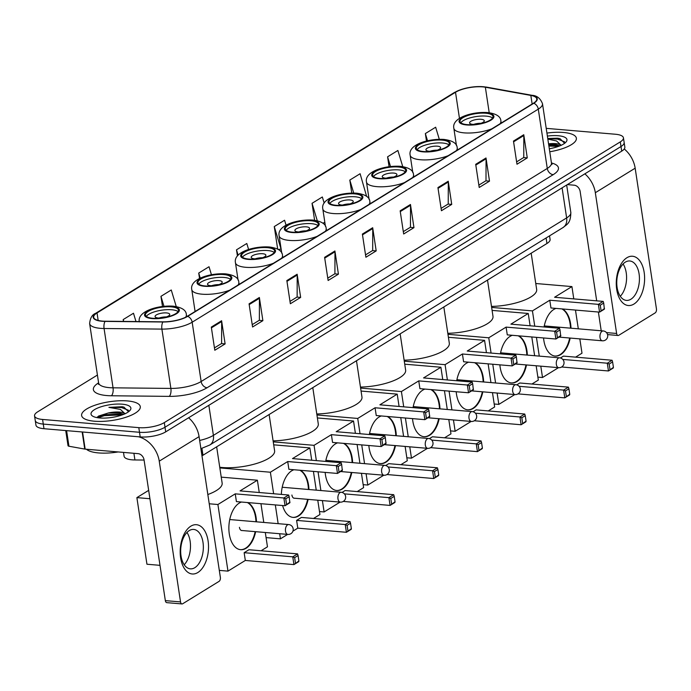 <?xml version="1.0" encoding="UTF-8"?>
<svg xmlns="http://www.w3.org/2000/svg" width="691" height="691" viewBox="0 0 691 691"><rect width="100%" height="100%" fill="white"/><g stroke="black" fill="none" stroke-linecap="round" stroke-linejoin="round"><path stroke-width="1.04" d="M144.082 460.051L134.909 459.956A18.545 5.917 171.4 0 1 132.119 459.835A18.545 5.917 171.4 0 1 124.086 456.259L123.499 452.406M549.544 235.856L550.088 239.431A18.545 5.917 171.4 0 1 546.944 243.5L202.973 455.248A18.545 5.917 171.4 0 1 201.979 455.818M97.414 375.049L37.694 411.819A18.545 5.917 -8.6 0 0 34.55 415.878L35.949 425.146A18.545 5.917 -8.6 0 0 43.982 428.714L140.204 436.911A18.545 5.917 -8.6 0 0 165.702 431.866L621.701 151.148A18.545 5.917 -8.6 0 0 624.845 147.088L624.146 142.45A18.545 5.917 -8.6 0 1 621.002 146.518A18.545 5.917 -8.6 0 0 624.146 142.45L623.437 137.82A18.545 5.917 -8.6 0 0 615.405 134.244L546.218 128.353M34.55 415.878A18.545 5.917 -8.6 0 0 42.583 419.454L138.805 427.643L139.504 432.281A18.545 5.917 -8.6 0 0 165.002 427.228L621.002 146.518L165.002 427.228A18.545 5.917 -8.6 0 1 139.504 432.281L43.283 424.084L139.504 432.281L140.204 436.911M35.25 420.517A18.545 5.917 -8.6 0 0 43.283 424.084A18.545 5.917 -8.6 0 1 35.25 420.517M94.468 421.225A29.67 9.467 -8.6 0 0 125.33 417.459A29.67 9.467 -8.6 0 0 140.29 406.636A29.67 9.467 -8.6 0 0 127.438 400.927A29.67 9.467 -8.6 0 0 96.576 404.693A29.67 9.467 -8.6 0 0 81.616 415.516A29.67 9.467 -8.6 0 0 94.468 421.225A29.67 9.467 -8.6 0 0 125.33 417.459A29.67 9.467 -8.6 0 0 140.29 406.636A29.67 9.467 -8.6 0 0 127.438 400.927A29.67 9.467 -8.6 0 0 96.576 404.693A29.67 9.467 -8.6 0 0 81.616 415.516A29.67 9.467 -8.6 0 0 94.468 421.225M549.76 151.77A29.67 9.467 -8.6 0 0 576.372 138.183A29.67 9.467 -8.6 0 0 563.519 132.473A29.67 9.467 -8.6 0 0 546.927 133.078A29.67 9.467 -8.6 0 1 563.519 132.473A29.67 9.467 -8.6 0 1 576.372 138.183A29.67 9.467 -8.6 0 1 549.76 151.77M102.251 321.09A19.78 6.305 171.4 0 1 93.682 317.281A19.78 6.305 171.4 0 1 97.034 312.945L455.516 92.266A19.78 6.305 171.4 0 1 485.358 87.221L530.835 95.418A19.78 6.305 171.4 0 1 536.76 98.882A19.78 6.305 171.4 0 1 533.409 103.227L187.278 316.305A19.78 6.305 171.4 0 1 163.067 321.825L105.231 321.229A19.78 6.305 171.4 0 1 102.251 321.09M101.974 321.255A20.272 6.469 -8.6 0 0 105.032 321.401L162.86 321.997A20.272 6.469 -8.6 0 0 187.684 316.34L533.815 103.261A20.272 6.469 -8.6 0 0 531.18 95.263L485.695 87.057A20.272 6.469 -8.6 0 0 455.11 92.231L96.628 312.911A20.272 6.469 -8.6 0 0 101.974 321.255M138.805 427.643A18.545 5.917 -8.6 0 0 164.303 422.598L620.302 141.88A18.545 5.917 -8.6 0 0 623.437 137.82M448.234 181.232L451.733 204.398L441.437 210.738L437.93 187.572L448.234 181.232A4.941 3.749 -121.6 0 1 448.295 182.027L438.042 188.332M486.006 157.98L489.504 181.146L479.208 187.486L475.702 164.32L486.006 157.98A4.941 3.749 -121.6 0 1 486.067 158.775L475.814 165.08M523.769 134.728L527.276 157.894L516.98 164.233L513.473 141.068L523.769 134.728A4.941 3.749 -121.6 0 1 523.83 135.522L513.586 141.828M334.919 250.98L338.426 274.154L328.121 280.494L324.615 257.328L334.919 250.98A4.941 3.749 -121.6 0 1 334.98 251.783L324.735 258.089M297.147 274.232L300.654 297.406L290.35 303.746L286.843 280.581L297.147 274.232A4.941 3.749 -121.6 0 1 297.208 275.035L286.964 281.341M259.375 297.484L262.882 320.659L252.578 326.998L249.071 303.833L259.375 297.484A4.941 3.749 -121.6 0 1 259.436 298.287L249.192 304.593M221.604 320.736L225.111 343.911L214.806 350.251L211.308 327.085L221.604 320.736A4.941 3.749 -121.6 0 1 221.664 321.54L211.42 327.845M410.463 204.476L413.961 227.65L403.665 233.99L400.158 210.824L410.463 204.476A4.941 3.749 -121.6 0 1 410.523 205.279L400.279 211.584M372.691 227.728L376.189 250.902L365.893 257.242L362.386 234.076L372.691 227.728A4.941 3.749 -121.6 0 1 372.751 228.531L362.507 234.836M366.627 196.434L360.115 173.726L349.81 180.066L351.779 193.074M402.749 166.609L397.886 150.474L387.582 156.814L389.076 166.712M439.295 139.297L435.658 127.222L425.354 133.562L426.485 141.024M248.605 249.468L246.799 243.482L236.495 249.822L237.428 255.972M211.446 274.742L209.028 266.735L198.723 273.075L199.544 278.499M176.257 306.579L171.256 289.987L160.96 296.327L162.489 306.484M135.989 321.54L133.484 313.239L123.188 319.579L123.464 321.41M324.165 203.042L322.343 196.978L312.038 203.318L314.604 220.274M286.057 225.162L284.571 220.23L274.267 226.57L277.687 249.166M376.189 250.902L372.518 250.591M365.539 254.884L372.682 250.488L372.751 228.531M413.961 227.65L410.29 227.339M403.311 231.632L410.454 227.235L410.523 205.279M225.111 343.911L221.431 343.6M214.452 347.893L221.604 343.496L221.664 321.54M262.882 320.659L259.203 320.348M252.224 324.64L259.367 320.244L259.436 298.287M300.654 297.406L296.975 297.095M289.995 301.388L297.139 296.992L297.208 275.035M338.426 274.154L334.746 273.843M327.767 278.136L334.91 273.74L334.98 251.783M527.276 157.894L523.605 157.583M516.618 161.875L523.769 157.479L523.83 135.522M489.504 181.146L485.833 180.835M478.846 185.128L485.998 180.731L486.067 158.775M451.733 204.398L448.062 204.087M441.074 208.38L448.226 203.983L448.295 182.027M274.267 226.57L281.064 249.105L278.188 249.451M236.495 249.822L238.119 255.186M198.723 273.075L200.26 278.153M160.96 296.327L163.966 306.32M123.188 319.579L123.741 321.419M312.038 203.318L317.299 220.766M324.813 222.174L322.956 223.323M349.81 180.066L353.732 193.065M387.582 156.814L390.51 166.54M425.354 133.562L427.53 140.783M86.444 449.245A30.905 9.855 -8.6 0 0 98.519 452.925A30.905 9.855 -8.6 0 0 118.144 451.949M125.054 413.762A13.967 4.457 -8.6 0 0 119.586 412.095A13.967 4.457 -8.6 0 0 108.262 413.002L119.742 413.106L123.698 414.341M128.526 411.767L123.948 407.137L122.186 406.74L108.919 407.379L120.45 409.426L125.131 413.831M99.763 417.969A20.151 6.426 -8.6 0 0 130.038 410.376A20.151 6.426 -8.6 0 0 122.152 404.183A20.151 6.426 -8.6 0 0 98.364 407.75A20.151 6.426 -8.6 0 0 92.516 416.051A20.151 6.426 -8.6 0 0 99.763 417.969M108.262 413.002L98.442 416.103M108.919 407.379L121.478 407.517L128.543 410.307M97.802 417.744L104.419 415.662L122.402 414.842M122.186 406.74L124.06 407.172M97.396 416.941L104.281 414.738L123.093 414.056M197.859 572.511A24.721 14.07 -85.1 0 1 180.619 557.801A24.721 14.07 -85.1 0 1 190.846 526.171A24.721 14.07 -85.1 0 1 208.086 540.889A24.721 14.07 -85.1 0 1 197.859 572.511M189.213 530.61A19.78 11.255 94.9 0 0 180.688 552.109A19.78 11.255 94.9 0 0 190.336 568.848A19.78 11.255 94.9 0 0 194.819 567.682A19.78 11.255 94.9 0 0 203.335 546.184A19.78 11.255 94.9 0 0 193.696 529.436A19.78 11.255 94.9 0 0 189.213 530.61M138.45 436.764A24.721 18.735 58.4 0 1 159.25 461.165L180.532 601.921A3.092 1.762 94.9 0 0 181.992 603.943A3.092 1.762 94.9 0 0 182.692 603.753L219.09 581.347A3.092 1.762 94.9 0 0 220.369 577.4L199.077 436.643L159.25 461.165M188.591 417.77A24.721 18.735 58.4 0 1 199.077 436.643M186.959 532.441A19.78 11.255 -85.1 0 1 184.212 564.746M181.992 603.943L166.799 602.647A3.092 1.762 -85.1 0 1 165.339 600.626L144.056 459.869A6.184 4.682 -121.6 0 0 138.114 453.65L85.157 449.133A3.092 0.985 171.4 0 1 84.743 449.081L68.945 446.231A3.092 0.985 171.4 0 1 68.02 445.695L65.731 430.571M152.694 318.266A16.688 5.321 -8.6 0 0 170.055 316.15A16.688 5.321 -8.6 0 0 178.468 310.06A16.688 5.321 -8.6 0 0 171.238 306.856A16.688 5.321 -8.6 0 0 153.877 308.963A16.688 5.321 -8.6 0 0 145.464 315.053A16.688 5.321 -8.6 0 0 152.694 318.266M178.045 311.606A16.688 5.321 -8.6 0 0 171.67 309.749A16.688 5.321 -8.6 0 0 146.319 316.409M207.836 494.54A33.997 10.84 -8.6 0 0 222.139 483.095L216.654 446.827M158.282 317.99A7.42 2.367 -8.6 0 0 165.995 317.048A7.42 2.367 -8.6 0 0 169.736 314.345A7.42 2.367 -8.6 0 0 166.522 312.919A7.42 2.367 -8.6 0 0 158.809 313.861A7.42 2.367 -8.6 0 0 155.069 316.564A7.42 2.367 -8.6 0 0 158.282 317.99M166.367 316.927A7.42 2.367 -8.6 0 0 159.051 318.033M255.653 531.681A24.107 13.716 -85.1 0 1 246.1 548.265A24.107 13.716 -85.1 0 1 240.641 549.691A24.107 13.716 -85.1 0 1 228.885 529.28A24.107 13.716 -85.1 0 1 239.267 503.083A24.107 13.716 -85.1 0 1 241.496 502.037M247.853 502.582A24.107 13.716 -85.1 0 1 256.482 521.826M295.463 563.105L294.634 557.654L292.759 556.834L293.934 564.599L298.892 560.988L298.745 561.636L293.934 564.599L245.322 560.453L227.978 571.129L219.306 570.395M160.01 565.342L146.95 564.227L136.878 497.615L148.669 490.36M265.301 532.502L267.469 546.823L261.06 550.77M245.322 560.453L244.148 552.696L248.95 549.734L297.571 553.88L298.071 555.547L294.634 557.654M263.781 522.448L260.948 503.696M259.255 492.519L257.389 480.21L240.053 490.886L288.665 495.024L283.863 497.986L285.737 498.807L289.175 496.691L288.665 495.024M235.242 493.849L236.417 501.606L285.038 505.743L283.863 497.986L235.242 493.849L217.907 504.516L227.978 571.129M221.232 477.135L257.389 480.21M217.907 504.516L209.235 503.782M149.93 498.729L136.878 497.615M297.571 553.88L292.759 556.834L244.148 552.696M298.892 560.988L298.071 555.547M289.175 496.691L289.84 502.789L285.038 505.743L289.995 502.141M285.737 498.807L286.558 504.249M247.343 502.538A24.107 13.716 -85.1 0 1 255.566 517.386A24.107 13.716 -85.1 0 1 255.972 521.783M255.152 531.638A24.107 13.716 -85.1 0 1 240.39 549.665M239.431 527.319A4.941 2.816 94.9 0 0 241.764 530.558A4.941 2.816 94.9 0 0 242.187 530.533M205.158 285.97A16.688 5.321 -8.6 0 0 222.519 283.854A16.688 5.321 -8.6 0 0 230.932 277.765A16.688 5.321 -8.6 0 0 223.703 274.552A16.688 5.321 -8.6 0 0 206.341 276.668A16.688 5.321 -8.6 0 0 197.928 282.757A16.688 5.321 -8.6 0 0 205.158 285.97M230.518 279.311A16.688 5.321 -8.6 0 0 224.143 277.445A16.688 5.321 -8.6 0 0 198.783 284.105M219.738 467.254A33.997 10.84 -8.6 0 0 222.105 467.505A33.997 10.84 -8.6 0 0 257.467 463.203A33.997 10.84 -8.6 0 0 274.603 450.8L269.119 414.531M210.746 285.694A7.42 2.367 -8.6 0 0 218.468 284.752A7.42 2.367 -8.6 0 0 222.2 282.049A7.42 2.367 -8.6 0 0 218.987 280.624A7.42 2.367 -8.6 0 0 211.273 281.557A7.42 2.367 -8.6 0 0 207.533 284.269A7.42 2.367 -8.6 0 0 210.746 285.694M218.831 284.632A7.42 2.367 -8.6 0 0 211.515 285.737M281.358 494.402A24.107 13.716 -85.1 0 1 291.74 470.778A24.107 13.716 -85.1 0 1 293.969 469.742M300.317 470.277A24.107 13.716 -85.1 0 1 308.946 489.53M308.126 499.386A24.107 13.716 -85.1 0 1 298.572 515.961A24.107 13.716 -85.1 0 1 293.105 517.395A24.107 13.716 -85.1 0 1 282.593 505.536M347.927 530.8L347.107 525.359L345.232 524.538L346.407 532.295L351.365 528.693L351.209 529.341L346.407 532.295L297.786 528.157L292.915 531.154M287.637 534.402L280.442 538.833L266.07 537.607M317.765 500.206L319.933 514.527L313.524 518.466M297.786 528.157L296.612 520.392L301.423 517.438L350.035 521.575L350.536 523.242L347.107 525.359M316.245 490.152L313.412 471.4M311.719 460.223L309.862 447.915L292.518 458.591L341.138 462.728L336.327 465.682L338.201 466.511L341.639 464.395L341.138 462.728M287.715 461.545L288.89 469.31L337.502 473.447L336.327 465.682L287.715 461.545L270.371 472.221L273.627 493.745M275.32 504.922L278.153 523.674M279.674 533.728L280.442 538.833M273.705 444.831L309.862 447.915M270.371 472.221L219.842 467.919M350.035 521.575L345.232 524.538L296.612 520.392M351.365 528.693L350.536 523.242M341.639 464.395L342.313 470.485L337.502 473.447L342.46 469.837M338.201 466.511L339.031 471.953M299.816 470.234A24.107 13.716 -85.1 0 1 308.039 485.082A24.107 13.716 -85.1 0 1 308.445 489.487M307.616 499.343A24.107 13.716 -85.1 0 1 292.854 517.369M291.896 495.024A4.941 2.816 94.9 0 0 294.228 498.254A4.941 2.816 94.9 0 0 294.66 498.237M248.838 259.082A16.688 5.321 -8.6 0 0 266.199 256.966A16.688 5.321 -8.6 0 0 274.612 250.876A16.688 5.321 -8.6 0 0 267.382 247.663A16.688 5.321 -8.6 0 0 250.021 249.779A16.688 5.321 -8.6 0 0 241.608 255.869A16.688 5.321 -8.6 0 0 248.838 259.082M274.189 252.422A16.688 5.321 -8.6 0 0 267.814 250.565A16.688 5.321 -8.6 0 0 242.463 257.216M273.1 440.849A33.997 10.84 -8.6 0 0 318.283 423.911L312.798 387.642M254.426 258.805A7.42 2.367 -8.6 0 0 262.139 257.864A7.42 2.367 -8.6 0 0 265.88 255.16A7.42 2.367 -8.6 0 0 262.666 253.735A7.42 2.367 -8.6 0 0 254.953 254.668A7.42 2.367 -8.6 0 0 251.213 257.38A7.42 2.367 -8.6 0 0 254.426 258.805M262.511 257.743A7.42 2.367 -8.6 0 0 255.195 258.849M325.677 461.407A24.107 13.716 -85.1 0 1 335.411 443.898A24.107 13.716 -85.1 0 1 337.64 442.853M343.997 443.397A24.107 13.716 -85.1 0 1 352.626 462.642M351.797 472.497A24.107 13.716 -85.1 0 1 342.244 489.073A24.107 13.716 -85.1 0 1 336.785 490.506A24.107 13.716 -85.1 0 1 325.159 472.394M391.607 503.912L390.778 498.47L388.903 497.65L390.078 505.415L395.036 501.804L394.889 502.452L390.078 505.415L343.289 501.424A4.941 4.941 0 0 0 341.147 492.268A4.941 2.816 -85.1 0 0 340.024 492.562A4.941 2.816 -85.1 0 0 337.977 498.885A4.941 2.816 -85.1 0 0 340.3 502.124A4.941 4.941 0 0 0 343.315 501.407M340.102 502.107L324.122 511.945L319.484 511.547M361.445 473.318L363.613 487.639L357.204 491.577M342.045 492.433L345.094 490.55L393.715 494.687L394.215 496.354L390.778 498.47M359.925 463.264L357.092 444.512M355.399 433.335L353.533 421.026L336.197 431.702L384.818 435.84L380.007 438.802L381.881 439.623L385.319 437.507L384.818 435.84M331.386 434.656L332.561 442.421L381.182 446.559L380.007 438.802L331.386 434.656L314.051 445.332L316.357 460.621M318.05 471.789L320.883 490.541M322.403 500.595L324.122 511.945M317.376 417.943L353.533 421.026M314.051 445.332L273.256 441.86M393.715 494.687L388.903 497.65L344.368 493.858M395.036 501.804L394.215 496.354M385.319 437.507L385.984 443.605L381.182 446.559L386.139 442.948M381.881 439.623L382.702 445.064M343.487 443.354A24.107 13.716 -85.1 0 1 351.719 458.193A24.107 13.716 -85.1 0 1 352.116 462.599M351.296 472.454A24.107 13.716 -85.1 0 1 336.534 490.48M292.518 232.193A16.688 5.321 -8.6 0 0 309.87 230.077A16.688 5.321 -8.6 0 0 318.283 223.988A16.688 5.321 -8.6 0 0 311.054 220.774A16.688 5.321 -8.6 0 0 293.701 222.891A16.688 5.321 -8.6 0 0 285.288 228.98A16.688 5.321 -8.6 0 0 292.518 232.193M317.869 225.534A16.688 5.321 -8.6 0 0 311.494 223.677A16.688 5.321 -8.6 0 0 286.143 230.328M316.78 413.961A33.997 10.84 -8.6 0 0 361.963 397.023L356.478 360.754M298.106 231.917A7.42 2.367 -8.6 0 0 305.819 230.975A7.42 2.367 -8.6 0 0 309.559 228.272A7.42 2.367 -8.6 0 0 306.346 226.847A7.42 2.367 -8.6 0 0 298.633 227.788A7.42 2.367 -8.6 0 0 294.893 230.492A7.42 2.367 -8.6 0 0 298.106 231.917M306.191 230.854A7.42 2.367 -8.6 0 0 298.875 231.96M369.357 434.527A24.107 13.716 -85.1 0 1 379.091 417.01A24.107 13.716 -85.1 0 1 381.32 415.965M387.677 416.509A24.107 13.716 -85.1 0 1 396.306 435.753M395.477 445.609A24.107 13.716 -85.1 0 1 385.923 462.184A24.107 13.716 -85.1 0 1 380.465 463.618A24.107 13.716 -85.1 0 1 368.839 445.514M435.278 477.032L434.458 471.582L432.583 470.761L433.758 478.526L438.716 474.916L438.569 475.563L433.758 478.526L386.96 474.536M383.781 475.218L367.802 485.056L363.164 484.659M405.125 446.429L407.284 460.75L400.884 464.689M385.716 465.544L388.774 463.661L437.394 467.798L437.895 469.465L434.458 471.582M403.604 436.375L400.763 417.623M399.078 406.446L397.213 394.138L379.877 404.814L428.489 408.951L423.687 411.914L425.561 412.734L428.99 410.618L428.489 408.951M375.066 407.768L376.241 415.533L424.861 419.67L423.687 411.914L375.066 407.768L357.722 418.444L360.037 433.732M361.73 444.9L364.563 463.652M366.083 473.715L367.802 485.056M361.056 391.054L397.213 394.138M357.722 418.444L316.927 414.971M437.394 467.798L432.583 470.761L388.048 466.969M438.716 474.916L437.895 469.465M428.99 410.618L429.664 416.716L424.861 419.67L429.819 416.068M425.561 412.734L426.382 418.176M387.167 416.466A24.107 13.716 -85.1 0 1 395.39 431.314A24.107 13.716 -85.1 0 1 395.796 435.71M394.967 445.565A24.107 13.716 -85.1 0 1 380.205 463.592M336.189 205.305A16.688 5.321 -8.6 0 0 353.55 203.189A16.688 5.321 -8.6 0 0 361.963 197.099A16.688 5.321 -8.6 0 0 354.733 193.886A16.688 5.321 -8.6 0 0 337.372 196.002A16.688 5.321 -8.6 0 0 328.959 202.092A16.688 5.321 -8.6 0 0 336.189 205.305M361.548 198.645A16.688 5.321 -8.6 0 0 355.174 196.788A16.688 5.321 -8.6 0 0 329.814 203.448M360.452 387.072A33.997 10.84 -8.6 0 0 405.634 370.134L400.149 333.865M341.777 205.028A7.42 2.367 -8.6 0 0 349.499 204.087A7.42 2.367 -8.6 0 0 353.231 201.383A7.42 2.367 -8.6 0 0 350.017 199.958A7.42 2.367 -8.6 0 0 342.304 200.9A7.42 2.367 -8.6 0 0 338.564 203.603A7.42 2.367 -8.6 0 0 341.777 205.028M349.871 203.966A7.42 2.367 -8.6 0 0 342.546 205.072M413.037 407.638A24.107 13.716 -85.1 0 1 422.771 390.121A24.107 13.716 -85.1 0 1 425 389.076M431.348 389.62A24.107 13.716 -85.1 0 1 439.977 408.865M439.156 418.72A24.107 13.716 -85.1 0 1 429.603 435.295A24.107 13.716 -85.1 0 1 424.136 436.729A24.107 13.716 -85.1 0 1 412.518 418.625M478.958 450.143L478.137 444.693L476.263 443.872L477.438 451.638L482.396 448.027L482.24 448.675L477.438 451.638L430.64 447.647M427.461 448.329L411.473 458.168L406.835 457.779M448.796 419.541L450.964 433.862L444.555 437.809M429.396 438.655L432.454 436.772L481.066 440.918L481.567 442.585L478.137 444.693M447.276 409.487L444.443 390.735M442.75 379.558L440.893 367.249L423.548 377.925L472.169 382.063L467.358 385.025L469.232 385.846L472.67 383.73L472.169 382.063M418.746 380.879L419.921 388.644L468.533 392.782L467.358 385.025L418.746 380.879L401.402 391.555L403.717 406.844M405.401 418.02L408.243 436.772M409.763 446.827L411.473 458.168M404.736 364.174L440.893 367.249M401.402 391.555L360.607 388.083M481.066 440.918L476.263 443.872L431.72 440.081M482.396 448.027L481.567 442.585M472.67 383.73L473.344 389.828L468.533 392.782L473.49 389.18M469.232 385.846L470.061 391.287M430.847 389.577A24.107 13.716 -85.1 0 1 439.07 404.425A24.107 13.716 -85.1 0 1 439.476 408.822M438.647 418.677A24.107 13.716 -85.1 0 1 423.885 436.703M379.869 178.416A16.688 5.321 -8.6 0 0 397.23 176.3A16.688 5.321 -8.6 0 0 405.643 170.211A16.688 5.321 -8.6 0 0 398.413 167.006A16.688 5.321 -8.6 0 0 381.052 169.114A16.688 5.321 -8.6 0 0 372.639 175.203A16.688 5.321 -8.6 0 0 379.869 178.416M405.22 171.757A16.688 5.321 -8.6 0 0 398.845 169.9A16.688 5.321 -8.6 0 0 373.494 176.559M404.131 360.184A33.997 10.84 -8.6 0 0 449.314 343.246L443.829 306.977M385.457 178.14A7.42 2.367 -8.6 0 0 393.17 177.198A7.42 2.367 -8.6 0 0 396.91 174.495A7.42 2.367 -8.6 0 0 393.697 173.07A7.42 2.367 -8.6 0 0 385.984 174.011A7.42 2.367 -8.6 0 0 382.244 176.715A7.42 2.367 -8.6 0 0 385.457 178.14M393.542 177.077A7.42 2.367 -8.6 0 0 386.226 178.183M456.708 380.75A24.107 13.716 -85.1 0 1 466.442 363.233A24.107 13.716 -85.1 0 1 468.671 362.188M475.028 362.732A24.107 13.716 -85.1 0 1 483.657 381.976M482.828 391.832A24.107 13.716 -85.1 0 1 473.275 408.416A24.107 13.716 -85.1 0 1 467.816 409.841A24.107 13.716 -85.1 0 1 456.19 391.737M522.638 423.255L521.817 417.805L519.934 416.984L521.109 424.749L526.067 421.139L525.92 421.786L521.109 424.749L474.32 420.759M471.141 421.441L455.153 431.279L450.515 430.89M492.476 392.652L494.644 406.973L488.235 410.92M473.076 411.767L476.125 409.884L524.745 414.03L525.246 415.697L521.817 417.805M490.955 382.598L488.122 363.846M486.429 352.669L484.572 340.361L467.228 351.037L515.849 355.174L511.038 358.137L512.912 358.957L516.35 356.841L515.849 355.174M462.417 353.999L463.592 361.756L512.212 365.902L511.038 358.137L462.417 353.999L445.082 364.667L447.388 379.955M449.081 391.132L451.914 409.884M453.443 419.938L455.153 431.279M448.416 337.286L484.572 340.361M445.082 364.667L404.287 361.194M524.745 414.03L519.934 416.984L475.399 413.192M526.067 421.139L525.246 415.697M516.35 356.841L517.023 362.939L512.212 365.902L517.17 362.291M512.912 358.957L513.733 364.399M474.518 362.689A24.107 13.716 -85.1 0 1 482.75 377.536A24.107 13.716 -85.1 0 1 483.147 381.933M482.327 391.788A24.107 13.716 -85.1 0 1 467.565 409.815M423.548 151.528A16.688 5.321 -8.6 0 0 440.901 149.411A16.688 5.321 -8.6 0 0 449.314 143.322A16.688 5.321 -8.6 0 0 442.085 140.118A16.688 5.321 -8.6 0 0 424.732 142.225A16.688 5.321 -8.6 0 0 416.319 148.315A16.688 5.321 -8.6 0 0 423.548 151.528M448.9 144.868A16.688 5.321 -8.6 0 0 442.525 143.011A16.688 5.321 -8.6 0 0 417.174 149.671M447.811 333.295A33.997 10.84 -8.6 0 0 492.994 316.357L487.509 280.088M429.137 151.251A7.42 2.367 -8.6 0 0 436.85 150.318A7.42 2.367 -8.6 0 0 440.59 147.606A7.42 2.367 -8.6 0 0 437.377 146.181A7.42 2.367 -8.6 0 0 429.664 147.123A7.42 2.367 -8.6 0 0 425.924 149.826A7.42 2.367 -8.6 0 0 429.137 151.251M437.222 150.189A7.42 2.367 -8.6 0 0 429.906 151.294M500.388 353.861A24.107 13.716 -85.1 0 1 510.122 336.344A24.107 13.716 -85.1 0 1 512.351 335.299M518.708 335.843A24.107 13.716 -85.1 0 1 527.337 355.088M526.507 364.943A24.107 13.716 -85.1 0 1 516.954 381.527A24.107 13.716 -85.1 0 1 511.495 382.952A24.107 13.716 -85.1 0 1 499.869 364.848M566.318 396.366L565.488 390.916L563.614 390.095L564.789 397.861L569.747 394.25L569.6 394.898L564.789 397.861L517.991 393.879M514.812 394.552L498.833 404.39L494.195 404.002M536.156 365.764L538.324 380.085L531.915 384.032M516.747 384.878L519.805 382.995L568.425 387.141L568.926 388.808L565.488 390.916M534.635 355.71L531.794 336.958M530.109 325.781L528.244 313.472L510.908 324.148L559.52 328.285L554.718 331.248L556.592 332.069L560.021 329.952L559.52 328.285M506.097 327.111L507.272 334.867L555.892 339.013L554.718 331.248L506.097 327.111L488.762 337.787L491.068 353.066M492.761 364.243L495.594 382.995M497.114 393.049L498.833 404.39M492.087 310.397L528.244 313.472M488.762 337.787L447.958 334.306M568.425 387.141L563.614 390.095L519.079 386.304M569.747 394.25L568.926 388.808M560.021 329.952L560.695 336.051L555.892 339.013L560.85 335.403M556.592 332.069L557.412 337.519M518.198 335.8A24.107 13.716 -85.1 0 1 526.421 350.648A24.107 13.716 -85.1 0 1 526.827 355.044M525.998 364.9A24.107 13.716 -85.1 0 1 511.236 382.926M467.22 124.639A16.688 5.321 -8.6 0 0 484.581 122.523A16.688 5.321 -8.6 0 0 492.994 116.442A16.688 5.321 -8.6 0 0 485.764 113.229A16.688 5.321 -8.6 0 0 468.403 115.345A16.688 5.321 -8.6 0 0 459.99 121.426A16.688 5.321 -8.6 0 0 467.22 124.639M492.579 117.98A16.688 5.321 -8.6 0 0 486.205 116.123A16.688 5.321 -8.6 0 0 460.845 122.782M491.482 306.415A33.997 10.84 -8.6 0 0 536.665 289.477L531.18 253.2M472.808 124.363A7.42 2.367 -8.6 0 0 480.53 123.43A7.42 2.367 -8.6 0 0 484.27 120.718A7.42 2.367 -8.6 0 0 481.057 119.293A7.42 2.367 -8.6 0 0 473.335 120.234A7.42 2.367 -8.6 0 0 469.595 122.938A7.42 2.367 -8.6 0 0 472.808 124.363M480.901 123.3A7.42 2.367 -8.6 0 0 473.577 124.415M544.067 326.973A24.107 13.716 -85.1 0 1 553.802 309.456A24.107 13.716 -85.1 0 1 556.03 308.411M562.379 308.955A24.107 13.716 -85.1 0 1 571.008 328.199M570.187 338.054A24.107 13.716 -85.1 0 1 560.634 354.638A24.107 13.716 -85.1 0 1 555.167 356.064A24.107 13.716 -85.1 0 1 543.549 337.959M609.989 369.478L609.168 364.036L607.294 363.207L608.469 370.972L613.427 367.362L613.271 368.009L608.469 370.972L561.671 366.99M558.492 367.664L542.513 377.511L537.866 377.113M579.827 338.875L581.995 353.196L575.586 357.143M560.427 357.99L563.485 356.107L612.096 360.253L612.597 361.92L609.168 364.036M578.307 328.821L575.473 310.069M573.78 298.892L571.923 286.584L554.579 297.26L603.2 301.397L598.389 304.36L600.263 305.18L603.701 303.073L603.2 301.397M549.777 300.222L550.952 307.979L599.563 312.125L598.389 304.36L549.777 300.222L532.433 310.898L534.748 326.178M536.432 337.355L539.274 356.107M540.794 366.161L542.513 377.511M535.767 283.509L571.923 286.584M532.433 310.898L491.638 307.417M612.096 360.253L607.294 363.207L562.759 359.415M613.427 367.362L612.597 361.92M603.701 303.073L604.375 309.162L599.563 312.125L604.521 308.514M600.263 305.18L601.092 310.63M561.878 308.912A24.107 13.716 -85.1 0 1 570.101 323.759A24.107 13.716 -85.1 0 1 570.507 328.156M569.678 338.011A24.107 13.716 -85.1 0 1 554.916 356.038M633.941 304.057A24.721 14.07 -85.1 0 1 616.7 289.348A24.721 14.07 -85.1 0 1 626.936 257.717A24.721 14.07 -85.1 0 1 644.176 272.435A24.721 14.07 -85.1 0 1 633.941 304.057M625.295 262.157A19.78 11.255 94.9 0 0 616.769 283.655A19.78 11.255 94.9 0 0 626.417 300.395A19.78 11.255 94.9 0 0 630.9 299.229A19.78 11.255 94.9 0 0 639.425 277.73A19.78 11.255 94.9 0 0 629.777 260.982A19.78 11.255 94.9 0 0 625.295 262.157M584.845 173.838A24.721 18.735 58.4 0 1 595.331 192.711L616.622 333.468A3.092 1.762 94.9 0 0 618.074 335.489A3.092 1.762 94.9 0 0 618.773 335.299L655.172 312.893A3.092 1.762 94.9 0 0 656.45 308.946L635.167 168.189L595.331 192.711M624.258 148.971A24.721 18.735 58.4 0 1 635.167 168.189M623.049 263.988A19.78 11.255 -85.1 0 1 620.293 296.292M601.213 330.773L598.38 312.021M596.687 300.844L580.138 191.416A6.184 4.682 -121.6 0 0 574.195 185.197L567.346 184.609M561.135 145.309A13.967 4.457 -8.6 0 0 555.676 143.642A13.967 4.457 -8.6 0 0 548.559 143.832M548.611 144.203L555.823 144.652L559.779 145.887M564.616 143.313L560.038 138.684L557.43 138.2L547.756 138.502M549.302 148.764A20.151 6.426 -8.6 0 0 566.119 141.923A20.151 6.426 -8.6 0 0 558.233 135.73A20.151 6.426 -8.6 0 0 547.384 136.084M547.842 139.098L556.54 140.973L561.213 145.378M547.782 138.692L557.559 139.064L564.633 141.854M548.896 146.043L558.483 146.388M558.276 138.286L560.038 138.692M548.749 145.127L559.183 145.602M133.907 453.287L134.909 459.956M201.927 448.381L202.973 455.248M546.106 237.972L546.944 243.5M165.702 431.866L164.303 422.598M43.982 428.714L42.583 419.454M621.701 151.148L620.302 141.88M199.656 440.443A24.721 7.886 -8.6 0 0 213.398 435.373L208.846 405.306M562.992 227.581A12.36 9.372 -121.6 0 0 566.637 217.915A24.721 7.886 -8.6 0 0 570.826 212.491C570.662 223.443 567.121 224.16 562.992 227.581L209.744 445.039A12.36 9.372 -121.6 0 0 213.398 435.373L566.637 217.915L562.094 187.848M97.034 312.945L98.165 320.434M533.815 103.261A6.184 4.682 58.4 0 1 538.298 109.126L192.167 322.205A24.721 7.886 171.4 0 1 161.901 329.106L104.073 328.51A24.721 7.886 171.4 0 1 100.342 328.337A24.721 7.886 171.4 0 1 89.631 323.578L98.606 382.892A24.721 7.886 -8.6 0 0 109.316 387.651A24.721 7.886 -8.6 0 0 113.039 387.824L170.876 388.42A24.721 7.886 -8.6 0 0 201.141 381.518L547.272 168.44A24.721 7.886 -8.6 0 0 551.461 163.024L552.066 164.372L551.427 163.992M105.032 321.401A6.184 2.652 -89.4 0 0 104.073 328.51L113.039 387.824A6.184 2.652 90.6 0 1 111.415 395.77A30.905 9.855 171.4 0 1 98.597 382.84M551.453 162.964A30.905 9.855 171.4 0 1 553.215 174.668L207.084 387.746A6.184 4.682 -121.6 0 1 201.141 381.518L192.167 322.205A6.184 4.682 -121.6 0 0 187.684 316.34M531.18 95.263A6.184 4.276 -79.8 0 1 531.923 95.298C536.855 95.513 540.379 98.312 542.487 103.71A24.721 7.886 171.4 0 1 538.298 109.126L547.272 168.44A6.184 4.682 -121.6 0 0 553.215 174.668M207.084 387.746A30.905 9.855 171.4 0 1 169.243 396.375A6.184 2.652 90.6 0 0 170.876 388.42L161.901 329.106A6.184 2.652 -89.4 0 1 162.86 321.997M485.695 87.057A6.184 4.276 -79.8 0 1 486.438 87.101C474.743 85.701 463.972 87.55 454.125 92.646L95.643 313.325A6.184 4.682 58.4 0 1 96.628 312.911M455.11 92.231A6.184 4.682 -121.6 0 0 454.125 92.646M169.243 396.375L111.415 395.77M530.835 95.418L532.139 104.004M485.358 87.221L489.211 112.711M455.516 92.266L459.463 118.377M82.566 432.005L85.157 449.133M165.339 600.626L180.532 601.921M84.743 449.081L82.16 431.97M66.586 430.64L68.945 446.231M171.748 306.536A17.612 5.623 -8.6 0 0 147.529 311.33A17.612 5.623 -8.6 0 0 152.175 318.586A17.612 5.623 -8.6 0 0 176.395 313.792A17.612 5.623 -8.6 0 0 171.748 306.536M186.656 316.668L186.371 314.794A23.796 7.592 171.4 0 1 185.62 317.212M241.34 530.463L287.836 534.419A4.941 2.816 -85.1 0 1 285.513 531.189A4.941 2.816 -85.1 0 1 287.551 524.858A4.941 2.816 -85.1 0 1 288.674 524.564L229.74 519.546M224.221 274.232A17.612 5.623 -8.6 0 0 200.001 279.034A17.612 5.623 -8.6 0 0 204.648 286.281A17.612 5.623 -8.6 0 0 228.868 281.487A17.612 5.623 -8.6 0 0 224.221 274.232M229.757 290.151A23.796 7.592 171.4 0 1 202.092 294.193A23.796 7.592 171.4 0 1 191.778 289.607C189.455 279.19 209.909 272.833 225.62 273.869C234.309 275.018 238.715 277.894 238.836 282.489A23.796 7.592 171.4 0 1 237.937 285.115M267.892 247.352A17.612 5.623 -8.6 0 0 243.673 252.146A17.612 5.623 -8.6 0 0 248.319 259.393A17.612 5.623 -8.6 0 0 272.539 254.599A17.612 5.623 -8.6 0 0 267.892 247.352M273.437 263.262A23.796 7.592 171.4 0 1 245.763 267.305A23.796 7.592 171.4 0 1 235.458 262.727C233.135 252.31 253.58 245.953 269.291 246.981C277.989 248.129 282.394 251.006 282.515 255.61A23.796 7.592 171.4 0 1 281.617 258.227M340.603 471.538L383.98 475.235A4.941 2.816 -85.1 0 1 381.657 471.996A4.941 2.816 -85.1 0 1 383.695 465.674A4.941 2.816 -85.1 0 1 384.818 465.38L325.884 460.361M311.572 220.464A17.612 5.623 -8.6 0 0 287.352 225.257A17.612 5.623 -8.6 0 0 291.999 232.513A17.612 5.623 -8.6 0 0 316.219 227.71A17.612 5.623 -8.6 0 0 311.572 220.464M317.117 236.374A23.796 7.592 171.4 0 1 289.443 240.416A23.796 7.592 171.4 0 1 279.129 235.838C276.815 225.421 297.26 219.064 312.971 220.092C321.669 221.241 326.074 224.117 326.195 228.721A23.796 7.592 171.4 0 1 325.288 231.338M384.282 444.65L427.66 448.347A4.941 2.816 -85.1 0 1 425.328 445.108A4.941 2.816 -85.1 0 1 427.375 438.785A4.941 2.816 -85.1 0 1 428.498 438.491L369.564 433.473M355.252 193.575A17.612 5.623 -8.6 0 0 331.032 198.369A17.612 5.623 -8.6 0 0 335.679 205.624A17.612 5.623 -8.6 0 0 359.899 200.822A17.612 5.623 -8.6 0 0 355.252 193.575M360.797 209.485A23.796 7.592 171.4 0 1 333.122 213.528A23.796 7.592 171.4 0 1 322.809 208.95C320.486 198.533 340.939 192.176 356.651 193.204C365.34 194.352 369.754 197.229 369.866 201.832A23.796 7.592 171.4 0 1 368.968 204.45M427.954 417.77L471.331 421.458A4.941 2.816 -85.1 0 1 469.008 418.228A4.941 2.816 -85.1 0 1 471.055 411.896A4.941 2.816 -85.1 0 1 472.178 411.603L413.235 406.584M398.923 166.686A17.612 5.623 -8.6 0 0 374.703 171.48A17.612 5.623 -8.6 0 0 379.35 178.736A17.612 5.623 -8.6 0 0 403.57 173.942A17.612 5.623 -8.6 0 0 398.923 166.686M404.468 182.597A23.796 7.592 171.4 0 1 376.794 186.639A23.796 7.592 171.4 0 1 366.489 182.061C364.166 171.644 384.611 165.287 400.331 166.315C409.02 167.464 413.425 170.34 413.546 174.944A23.796 7.592 171.4 0 1 412.648 177.561M471.633 390.881L515.011 394.57A4.941 2.816 -85.1 0 1 512.687 391.339A4.941 2.816 -85.1 0 1 514.735 385.008A4.941 2.816 -85.1 0 1 515.849 384.714L456.915 379.696M442.603 139.798A17.612 5.623 -8.6 0 0 418.383 144.592A17.612 5.623 -8.6 0 0 423.03 151.847A17.612 5.623 -8.6 0 0 447.25 147.053A17.612 5.623 -8.6 0 0 442.603 139.798M448.148 155.708A23.796 7.592 171.4 0 1 420.474 159.751A23.796 7.592 171.4 0 1 410.16 155.173C407.845 144.756 428.29 138.399 444.002 139.435C452.7 140.575 457.105 143.452 457.226 148.055A23.796 7.592 171.4 0 1 456.319 150.673M515.313 363.993L558.691 367.681A4.941 2.816 -85.1 0 1 556.359 364.451A4.941 2.816 -85.1 0 1 558.406 358.128A4.941 2.816 -85.1 0 1 559.529 357.834L500.595 352.816M486.283 112.909A17.612 5.623 -8.6 0 0 462.063 117.703A17.612 5.623 -8.6 0 0 466.71 124.959A17.612 5.623 -8.6 0 0 490.93 120.165A17.612 5.623 -8.6 0 0 486.283 112.909M491.828 128.82A23.796 7.592 171.4 0 1 464.153 132.862A23.796 7.592 171.4 0 1 453.84 128.284C451.517 117.867 471.97 111.51 487.682 112.547C496.371 113.687 500.785 116.563 500.897 121.167A23.796 7.592 171.4 0 1 499.999 123.793M558.984 337.104L602.362 340.801A4.941 2.816 -85.1 0 1 600.038 337.562A4.941 2.816 -85.1 0 1 602.086 331.239A4.941 2.816 -85.1 0 1 603.208 330.946L544.266 325.927M606.499 332.604L616.622 333.468M570.826 212.491L566.672 185.024M209.744 445.039L200.9 448.666M531.923 95.298L486.438 87.101M95.643 313.325C92.179 314.604 90.176 318.024 89.631 323.578M542.487 103.71L551.461 163.024M98.925 383.807L98.424 384.36L98.606 382.892M186.371 314.794C186.25 310.19 181.845 307.314 173.147 306.165C157.436 305.137 136.991 311.494 139.314 321.911M287.836 534.419A4.941 4.941 0 0 0 293.07 528.347A4.941 4.941 0 0 0 288.674 524.564M195.087 311.494L191.778 289.607M239.121 284.381L238.836 282.489M293.805 498.159L340.3 502.124M282.204 487.25L341.147 492.268M238.084 280.114L235.458 262.727M282.8 257.501L282.515 255.61M383.98 475.235A4.941 4.941 0 0 0 389.214 469.163A4.941 4.941 0 0 0 384.818 465.38M281.764 253.234L279.129 235.838M326.48 230.613L326.195 228.721M427.66 448.347A4.941 4.941 0 0 0 432.886 442.275A4.941 4.941 0 0 0 428.498 438.491M325.444 226.346L322.809 208.95M370.151 203.724L369.866 201.832M471.331 421.458A4.941 4.941 0 0 0 476.565 415.386A4.941 4.941 0 0 0 472.178 411.603M369.115 199.457L366.489 182.061M413.831 176.836L413.546 174.944M515.011 394.57A4.941 4.941 0 0 0 520.245 388.497A4.941 4.941 0 0 0 515.849 384.714M412.795 172.569L410.16 155.173M457.511 149.947L457.226 148.055M558.691 367.681A4.941 4.941 0 0 0 563.916 361.618A4.941 4.941 0 0 0 559.529 357.834M456.475 145.68L453.84 128.284M501.182 123.058L500.897 121.167M602.362 340.801A4.941 4.941 0 0 0 607.596 334.729A4.941 4.941 0 0 0 603.208 330.946M618.074 335.489L607.562 334.591"/></g></svg>
